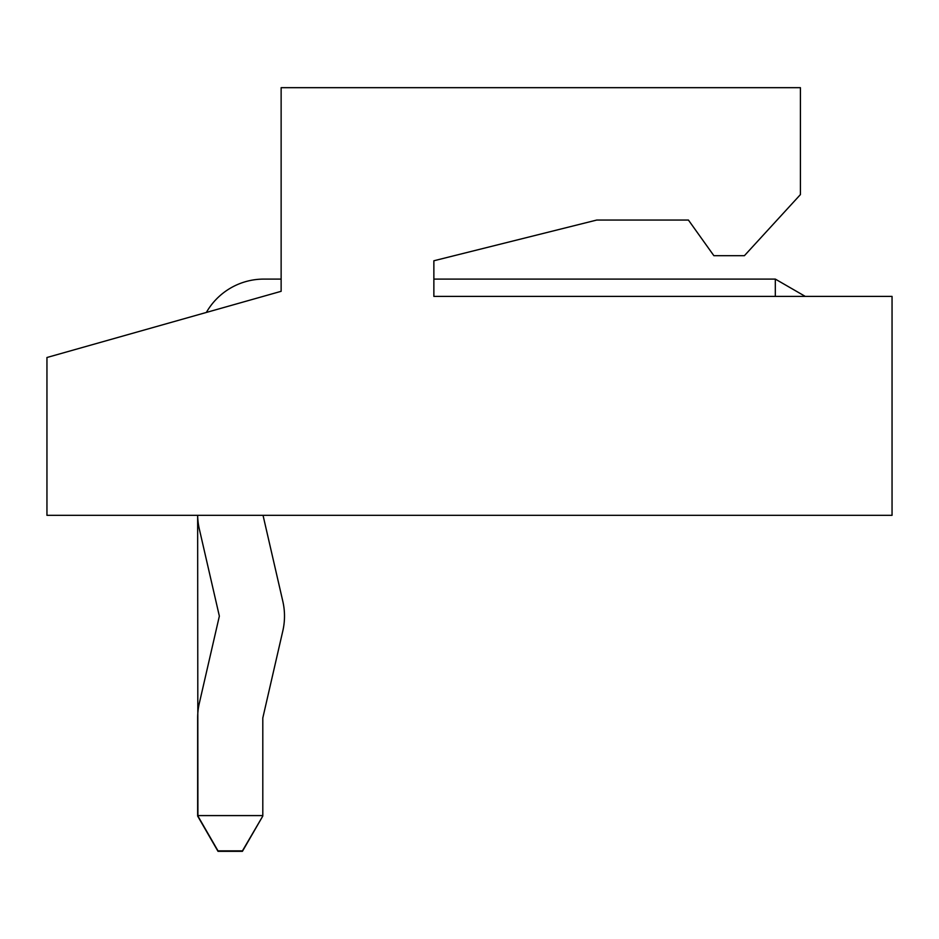<?xml version="1.0" encoding="UTF-8"?>
<svg xmlns="http://www.w3.org/2000/svg" width="939" height="939" viewBox="0 0 939 939"><rect width="100%" height="100%" fill="white"/><g stroke="black" fill="none" stroke-linecap="round" stroke-linejoin="round"><path stroke-width="1.41" d="M433.865 279.094L775.321 279.094L805.298 296.407L810.592 296.407M433.865 260.772L433.865 296.407L892.05 296.407L892.05 515.323L46.95 515.323L46.95 357.501L281.137 291.313L281.137 87.679L800.415 87.679L800.415 194.584L744.416 255.678L713.863 255.678L688.416 220.043L596.77 220.043L433.865 260.772L596.77 220.043L688.416 220.043M281.137 164.043L281.137 279.094L263.824 279.094A66.188 66.188 0 0 0 206.357 312.452M282.815 601.289L263.037 515.323L282.815 601.289A66.188 66.188 0 0 1 282.815 630.949L262.838 717.83A1.021 1.021 0 0 0 262.803 718.053L262.803 815.592L197.648 815.592L197.648 718.053A66.188 66.188 0 0 1 199.326 703.217L219.303 616.348A1.021 1.021 0 0 0 219.303 615.89L199.326 529.021A66.188 66.188 0 0 1 197.648 515.323L197.906 816.05M197.648 816.05L218.001 851.321L242.438 851.321L262.803 816.05L242.438 850.863L218.001 850.863L197.648 815.592M775.321 279.094L775.321 296.407"/></g></svg>

